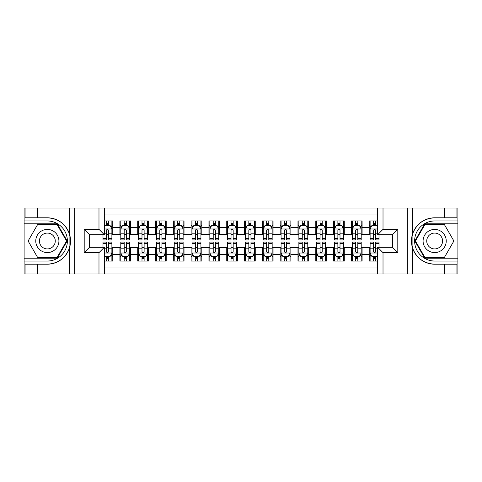 <?xml version="1.0" encoding="UTF-8"?>
<svg xmlns="http://www.w3.org/2000/svg" width="482" height="482" viewBox="0 0 482 482"><rect width="100%" height="100%" fill="white"/><g stroke="black" fill="none" stroke-linecap="round" stroke-linejoin="round"><path stroke-width="0.72" d="M104.323 273.945L377.677 273.945L377.677 247.32L392.456 247.32L392.456 234.68L377.677 234.68L377.677 208.055L104.323 208.055L104.323 234.68L89.544 234.68L89.544 247.32L104.323 247.32L104.323 273.945L37.548 273.945L37.548 264.196L47.338 264.196A23.196 23.196 0 0 0 69.486 247.887C70.848 243.302 70.848 238.71 69.486 234.113A23.196 23.196 0 0 0 47.338 217.804L37.548 217.804L37.548 208.055L24.1 208.055L24.1 258.183L57.262 258.183L67.185 241L57.262 223.817L24.1 223.817M377.677 220.967L369.218 220.967L369.218 227.468L362.096 227.468L362.096 234.589L369.218 234.589L369.218 227.468M362.096 227.468L362.096 220.967L351.408 220.967L351.408 227.468L344.287 227.468L344.287 234.589L351.408 234.589L351.408 227.468M344.287 227.468L344.287 220.967L333.598 220.967L333.598 227.468L326.477 227.468L326.477 234.589L333.598 234.589L333.598 227.468M326.477 227.468L326.477 220.967L315.794 220.967L315.794 227.468L308.673 227.468L308.673 234.589L315.794 234.589L315.794 227.468M308.673 227.468L308.673 220.967L297.984 220.967L297.984 227.468L290.863 227.468L290.863 234.589L297.984 234.589L297.984 227.468M290.863 227.468L290.863 220.967L280.175 220.967L280.175 227.468L273.053 227.468L273.053 234.589L280.175 234.589L280.175 227.468M273.053 227.468L273.053 220.967L262.371 220.967L262.371 227.468L255.249 227.468L255.249 234.589L262.371 234.589L262.371 227.468M255.249 227.468L255.249 220.967L244.561 220.967L244.561 227.468L237.439 227.468L237.439 234.589L244.561 234.589L244.561 227.468M237.439 227.468L237.439 220.967L226.751 220.967L226.751 227.468L219.629 227.468L219.629 234.589L226.751 234.589L226.751 227.468M219.629 227.468L219.629 220.967L208.947 220.967L208.947 227.468L201.825 227.468L201.825 234.589L208.947 234.589L208.947 227.468M201.825 227.468L201.825 220.967L191.137 220.967L191.137 227.468L184.016 227.468L184.016 234.589L191.137 234.589L191.137 227.468M184.016 227.468L184.016 220.967L173.327 220.967L173.327 227.468L166.206 227.468L166.206 234.589L173.327 234.589L173.327 227.468M166.206 227.468L166.206 220.967L155.523 220.967L155.523 227.468L148.402 227.468L148.402 234.589L155.523 234.589L155.523 227.468M148.402 227.468L148.402 220.967L137.713 220.967L137.713 227.468L130.592 227.468L130.592 234.589L137.713 234.589L137.713 227.468M130.592 227.468L130.592 220.967L119.904 220.967L119.904 234.589L112.782 234.589L112.782 220.967L104.323 220.967M104.323 261.033L112.782 261.033L112.782 247.411L119.904 247.411L119.904 261.033L130.592 261.033L130.592 247.411L137.713 247.411L137.713 254.532L130.592 254.532M137.713 254.532L137.713 261.033L148.402 261.033L148.402 247.411L155.523 247.411L155.523 254.532L148.402 254.532M155.523 254.532L155.523 261.033L166.206 261.033L166.206 247.411L173.327 247.411L173.327 254.532L166.206 254.532M173.327 254.532L173.327 261.033L184.016 261.033L184.016 247.411L191.137 247.411L191.137 254.532L184.016 254.532M191.137 254.532L191.137 261.033L201.825 261.033L201.825 247.411L208.947 247.411L208.947 254.532L201.825 254.532M208.947 254.532L208.947 261.033L219.629 261.033L219.629 247.411L226.751 247.411L226.751 254.532L219.629 254.532M226.751 254.532L226.751 261.033L237.439 261.033L237.439 247.411L244.561 247.411L244.561 254.532L237.439 254.532M244.561 254.532L244.561 261.033L255.249 261.033L255.249 247.411L262.371 247.411L262.371 254.532L255.249 254.532M262.371 254.532L262.371 261.033L273.053 261.033L273.053 247.411L280.175 247.411L280.175 254.532L273.053 254.532M280.175 254.532L280.175 261.033L290.863 261.033L290.863 247.411L297.984 247.411L297.984 254.532L290.863 254.532M297.984 254.532L297.984 261.033L308.673 261.033L308.673 247.411L315.794 247.411L315.794 254.532L308.673 254.532M315.794 254.532L315.794 261.033L326.477 261.033L326.477 247.411L333.598 247.411L333.598 254.532L326.477 254.532M333.598 254.532L333.598 261.033L344.287 261.033L344.287 247.411L351.408 247.411L351.408 254.532L344.287 254.532M351.408 254.532L351.408 261.033L362.096 261.033L362.096 247.411L369.218 247.411L369.218 254.532L362.096 254.532M377.677 215.002L104.323 215.002M104.323 266.998L377.677 266.998M369.218 254.532L369.218 261.033L377.677 261.033M89.634 234.68L89.634 247.32M392.366 247.32L392.366 234.68M106.371 225.419L108.51 225.419M111.89 225.419L112.782 225.419M106.371 234.409L108.51 234.409M111.89 234.409L112.782 234.409M106.371 247.591L108.51 247.591M111.89 247.591L112.782 247.591M106.371 256.581L108.51 256.581M111.89 256.581L112.782 256.581M119.904 234.409L120.795 234.409M124.181 234.409L126.32 234.409M129.7 234.409L130.592 234.409M119.904 225.419L120.795 225.419M124.181 225.419L126.32 225.419M129.7 225.419L130.592 225.419M119.904 247.591L120.795 247.591M124.181 247.591L126.32 247.591M129.7 247.591L130.592 247.591M119.904 256.581L120.795 256.581M124.181 256.581L126.32 256.581M129.7 256.581L130.592 256.581M137.713 247.591L138.605 247.591M141.991 247.591L144.124 247.591M147.51 247.591L148.402 247.591M137.713 256.581L138.605 256.581M141.991 256.581L144.124 256.581M147.51 256.581L148.402 256.581M137.713 225.419L138.605 225.419M141.991 225.419L144.124 225.419M147.51 225.419L148.402 225.419M137.713 234.409L138.605 234.409M141.991 234.409L144.124 234.409M147.51 234.409L148.402 234.409M155.523 247.591L156.415 247.591M159.795 247.591L161.934 247.591M165.314 247.591L166.206 247.591M155.523 256.581L156.415 256.581M159.795 256.581L161.934 256.581M165.314 256.581L166.206 256.581M155.523 225.419L156.415 225.419M159.795 225.419L161.934 225.419M165.314 225.419L166.206 225.419M155.523 234.409L156.415 234.409M159.795 234.409L161.934 234.409M165.314 234.409L166.206 234.409M173.327 247.591L174.219 247.591M177.605 247.591L179.744 247.591M183.124 247.591L184.016 247.591M173.327 256.581L174.219 256.581M177.605 256.581L179.744 256.581M183.124 256.581L184.016 256.581M173.327 225.419L174.219 225.419M177.605 225.419L179.744 225.419M183.124 225.419L184.016 225.419M173.327 234.409L174.219 234.409M177.605 234.409L179.744 234.409M183.124 234.409L184.016 234.409M191.137 247.591L192.029 247.591M195.409 247.591L197.548 247.591M200.934 247.591L201.825 247.591M191.137 256.581L192.029 256.581M195.409 256.581L197.548 256.581M200.934 256.581L201.825 256.581M191.137 225.419L192.029 225.419M195.409 225.419L197.548 225.419M200.934 225.419L201.825 225.419M191.137 234.409L192.029 234.409M195.409 234.409L197.548 234.409M200.934 234.409L201.825 234.409M208.947 247.591L209.839 247.591M213.219 247.591L215.358 247.591M218.738 247.591L219.629 247.591M208.947 256.581L209.839 256.581M213.219 256.581L215.358 256.581M218.738 256.581L219.629 256.581M208.947 225.419L209.839 225.419M213.219 225.419L215.358 225.419M218.738 225.419L219.629 225.419M208.947 234.409L209.839 234.409M213.219 234.409L215.358 234.409M218.738 234.409L219.629 234.409M226.751 247.591L227.643 247.591M231.029 247.591L233.168 247.591M236.548 247.591L237.439 247.591M226.751 256.581L227.643 256.581M231.029 256.581L233.168 256.581M236.548 256.581L237.439 256.581M226.751 225.419L227.643 225.419M231.029 225.419L233.168 225.419M236.548 225.419L237.439 225.419M226.751 234.409L227.643 234.409M231.029 234.409L233.168 234.409M236.548 234.409L237.439 234.409M244.561 247.591L245.452 247.591M248.833 247.591L250.971 247.591M254.357 247.591L255.249 247.591M244.561 256.581L245.452 256.581M248.833 256.581L250.971 256.581M254.357 256.581L255.249 256.581M244.561 225.419L245.452 225.419M248.833 225.419L250.971 225.419M254.357 225.419L255.249 225.419M244.561 234.409L245.452 234.409M248.833 234.409L250.971 234.409M254.357 234.409L255.249 234.409M262.371 247.591L263.262 247.591M266.642 247.591L268.781 247.591M272.161 247.591L273.053 247.591M262.371 256.581L263.262 256.581M266.642 256.581L268.781 256.581M272.161 256.581L273.053 256.581M262.371 225.419L263.262 225.419M266.642 225.419L268.781 225.419M272.161 225.419L273.053 225.419M262.371 234.409L263.262 234.409M266.642 234.409L268.781 234.409M272.161 234.409L273.053 234.409M280.175 247.591L281.066 247.591M284.452 247.591L286.591 247.591M289.971 247.591L290.863 247.591M280.175 256.581L281.066 256.581M284.452 256.581L286.591 256.581M289.971 256.581L290.863 256.581M280.175 225.419L281.066 225.419M284.452 225.419L286.591 225.419M289.971 225.419L290.863 225.419M280.175 234.409L281.066 234.409M284.452 234.409L286.591 234.409M289.971 234.409L290.863 234.409M297.984 247.591L298.876 247.591M302.256 247.591L304.395 247.591M307.781 247.591L308.673 247.591M297.984 256.581L298.876 256.581M302.256 256.581L304.395 256.581M307.781 256.581L308.673 256.581M297.984 225.419L298.876 225.419M302.256 225.419L304.395 225.419M307.781 225.419L308.673 225.419M297.984 234.409L298.876 234.409M302.256 234.409L304.395 234.409M307.781 234.409L308.673 234.409M315.794 247.591L316.686 247.591M320.066 247.591L322.205 247.591M325.585 247.591L326.477 247.591M315.794 256.581L316.686 256.581M320.066 256.581L322.205 256.581M325.585 256.581L326.477 256.581M315.794 225.419L316.686 225.419M320.066 225.419L322.205 225.419M325.585 225.419L326.477 225.419M315.794 234.409L316.686 234.409M320.066 234.409L322.205 234.409M325.585 234.409L326.477 234.409M333.598 247.591L334.49 247.591M337.876 247.591L340.009 247.591M343.395 247.591L344.287 247.591M333.598 256.581L334.49 256.581M337.876 256.581L340.009 256.581M343.395 256.581L344.287 256.581M333.598 225.419L334.49 225.419M337.876 225.419L340.009 225.419M343.395 225.419L344.287 225.419M333.598 234.409L334.49 234.409M337.876 234.409L340.009 234.409M343.395 234.409L344.287 234.409M351.408 247.591L352.3 247.591M355.68 247.591L357.819 247.591M361.205 247.591L362.096 247.591M351.408 256.581L352.3 256.581M355.68 256.581L357.819 256.581M361.205 256.581L362.096 256.581M351.408 225.419L352.3 225.419M355.68 225.419L357.819 225.419M361.205 225.419L362.096 225.419M351.408 234.409L352.3 234.409M355.68 234.409L357.819 234.409M361.205 234.409L362.096 234.409M369.218 247.591L370.11 247.591M373.49 247.591L375.629 247.591M369.218 256.581L370.11 256.581M373.49 256.581L375.629 256.581M369.218 225.419L370.11 225.419M373.49 225.419L375.629 225.419M369.218 234.409L370.11 234.409M373.49 234.409L375.629 234.409M108.51 223.28L106.371 223.28M102.991 238.482L102.991 239.934L106.371 239.934L106.371 238.482L102.991 238.482L102.991 234.68M110.601 226.486L111.89 226.486L111.89 239.934L108.51 239.934L108.51 230.402C107.799 229.034 107.088 229.034 106.371 230.402L106.371 238.482M111.89 226.486L111.89 220.967M111.89 229.071L110.113 225.51L104.769 225.51L104.323 226.395M106.371 225.51L106.371 220.967M108.51 220.967L108.51 225.51M106.371 258.72L108.51 258.72M104.323 255.605L104.769 256.49L110.113 256.49L111.89 252.93L111.89 242.066L108.51 242.066L108.51 243.518L111.89 243.518M111.89 252.93L111.89 261.033M102.991 247.32L102.991 242.066L106.371 242.066L106.371 251.598C107.082 252.966 107.793 252.966 108.51 251.598L108.51 243.518M108.51 256.49L108.51 261.033M106.371 261.033L106.371 256.49M53.128 230.974A11.574 11.574 0 0 0 37.313 235.21A11.574 11.574 0 0 0 41.554 251.026A11.574 11.574 0 0 0 57.364 246.79A11.574 11.574 0 0 0 53.128 230.974M51.303 234.138A7.923 7.923 0 0 0 40.476 237.036A7.923 7.923 0 0 0 43.38 247.862A7.923 7.923 0 0 0 54.201 244.964A7.923 7.923 0 0 0 51.303 234.138M56.954 257.653L37.729 257.653L28.113 241L37.729 224.347L56.954 224.347L66.564 241L56.954 257.653M440.446 230.974A11.574 11.574 0 0 0 424.636 235.21A11.574 11.574 0 0 0 428.872 251.026A11.574 11.574 0 0 0 444.687 246.79A11.574 11.574 0 0 0 440.446 230.974M438.62 234.138A7.923 7.923 0 0 0 427.799 237.036A7.923 7.923 0 0 0 430.697 247.862A7.923 7.923 0 0 0 441.524 244.964A7.923 7.923 0 0 0 438.62 234.138M444.271 257.653L425.046 257.653L415.436 241L425.046 224.347L444.271 224.347L453.887 241L444.271 257.653M69.107 246.344L69.908 246.344A23.196 23.196 0 0 0 69.914 235.662L69.113 235.662L69.107 246.483L69.878 246.483M37.548 208.055L69.486 208.055L69.486 234.113C65.624 223.901 58.238 218.467 47.338 217.804M47.338 264.196C58.238 263.534 65.624 258.099 69.486 247.887L69.486 273.945M98.985 273.945L98.985 252.664L84.199 252.664L84.199 229.336L98.985 229.336L98.985 208.055L74.674 208.055L74.674 273.945M37.548 273.945L24.1 273.945L24.1 258.183M24.1 261.033L47.338 261.033A20.033 20.033 0 0 0 67.372 241A20.033 20.033 0 0 0 47.338 220.967L24.1 220.967M69.486 208.055L74.674 208.055M98.985 208.055L104.323 208.055M37.548 264.196L25.082 264.196L25.082 273.945M37.548 217.804L25.082 217.804L25.082 208.055M98.985 252.664L104.323 247.32M84.199 252.664L89.544 247.32M84.199 229.336L89.544 234.68M98.985 229.336L104.323 234.68M69.113 235.662L69.878 235.523M70.45 242.988L70.523 240.181M70.294 237.65L70.167 236.897M412.893 235.656L412.092 235.656A23.196 23.196 0 0 0 412.086 246.338L412.887 246.338L412.893 235.517L412.122 235.517A23.196 23.196 0 0 1 434.662 217.804C423.762 218.467 416.376 223.901 412.514 234.113C411.152 238.698 411.152 243.29 412.514 247.887C416.376 258.099 423.762 263.534 434.662 264.196L444.452 264.196L444.452 273.945L457.9 273.945L457.9 223.817L424.738 223.817L414.815 241L424.738 258.183L457.9 258.183M412.887 246.338L412.122 246.477A23.196 23.196 0 0 0 434.662 264.196M377.677 208.055L444.452 208.055L444.452 217.804L434.662 217.804M383.015 208.055L383.015 229.336L397.801 229.336L397.801 252.664L383.015 252.664L383.015 273.945L407.326 273.945L407.326 208.055M412.514 247.887L412.514 273.945L444.452 273.945M444.452 208.055L457.9 208.055L457.9 223.817M457.9 220.967L434.662 220.967A20.033 20.033 0 0 0 414.628 241A20.033 20.033 0 0 0 434.662 261.033L457.9 261.033M412.514 273.945L407.326 273.945M383.015 273.945L377.677 273.945M444.452 217.804L456.918 217.804L456.918 208.055M444.452 264.196L456.918 264.196L456.918 273.945M383.015 229.336L377.677 234.68M397.801 229.336L392.456 234.68M397.801 252.664L392.456 247.32M383.015 252.664L377.677 247.32M411.55 239.012L411.477 241.819M411.706 244.35L411.833 245.103M126.32 223.28L124.181 223.28M129.7 238.482L126.32 238.482L126.32 239.934L129.7 239.934L129.7 229.071L127.923 225.51L122.579 225.51L120.795 229.071L120.795 239.934L124.181 239.934L124.181 238.482L120.795 238.482M120.795 229.071L120.795 220.967M129.7 229.071L129.7 220.967M124.181 225.51L124.181 220.967M126.32 220.967L126.32 225.51M126.32 238.482L126.32 230.402C125.603 229.034 124.892 229.034 124.181 230.402L124.181 238.482M144.124 223.28L141.991 223.28M147.51 238.482L144.124 238.482L144.124 239.934L147.51 239.934L147.51 229.071L145.727 225.51L140.383 225.51L138.605 229.071L138.605 239.934L141.991 239.934L141.991 238.482L138.605 238.482M138.605 229.071L138.605 220.967M147.51 229.071L147.51 220.967M141.991 225.51L141.991 220.967M144.124 220.967L144.124 225.51M144.124 238.482L144.124 230.402C143.413 229.034 142.702 229.034 141.991 230.402L141.991 238.482M161.934 223.28L159.795 223.28M165.314 238.482L161.934 238.482L161.934 239.934L165.314 239.934L165.314 229.071L163.537 225.51L158.192 225.51L156.415 229.071L156.415 239.934L159.795 239.934L159.795 238.482L156.415 238.482M156.415 229.071L156.415 220.967M165.314 229.071L165.314 220.967M159.795 225.51L159.795 220.967M161.934 220.967L161.934 225.51M161.934 238.482L161.934 230.402C161.223 229.034 160.512 229.034 159.795 230.402L159.795 238.482M179.744 223.28L177.605 223.28M183.124 238.482L179.744 238.482L179.744 239.934L183.124 239.934L183.124 229.071L181.346 225.51L176.002 225.51L174.219 229.071L174.219 239.934L177.605 239.934L177.605 238.482L174.219 238.482M174.219 229.071L174.219 220.967M183.124 229.071L183.124 220.967M177.605 225.51L177.605 220.967M179.744 220.967L179.744 225.51M179.744 238.482L179.744 230.402C179.027 229.034 178.316 229.034 177.605 230.402L177.605 238.482M124.181 258.72L126.32 258.72M120.795 243.518L124.181 243.518L124.181 242.066L120.795 242.066L120.795 252.93L122.579 256.49L127.923 256.49L129.7 252.93L129.7 242.066L126.32 242.066L126.32 243.518L129.7 243.518M129.7 252.93L129.7 261.033M120.795 252.93L120.795 261.033M126.32 256.49L126.32 261.033M124.181 261.033L124.181 256.49M124.181 243.518L124.181 251.598C124.892 252.966 125.603 252.966 126.32 251.598L126.32 243.518M141.991 258.72L144.124 258.72M138.605 243.518L141.991 243.518L141.991 242.066L138.605 242.066L138.605 252.93L140.383 256.49L145.727 256.49L147.51 252.93L147.51 242.066L144.124 242.066L144.124 243.518L147.51 243.518M147.51 252.93L147.51 261.033M138.605 252.93L138.605 261.033M144.124 256.49L144.124 261.033M141.991 261.033L141.991 256.49M141.991 243.518L141.991 251.598C142.702 252.966 143.413 252.966 144.124 251.598L144.124 243.518M159.795 258.72L161.934 258.72M156.415 243.518L159.795 243.518L159.795 242.066L156.415 242.066L156.415 252.93L158.192 256.49L163.537 256.49L165.314 252.93L165.314 242.066L161.934 242.066L161.934 243.518L165.314 243.518M165.314 252.93L165.314 261.033M156.415 252.93L156.415 261.033M161.934 256.49L161.934 261.033M159.795 261.033L159.795 256.49M159.795 243.518L159.795 251.598C160.506 252.966 161.217 252.966 161.934 251.598L161.934 243.518M177.605 258.72L179.744 258.72M174.219 243.518L177.605 243.518L177.605 242.066L174.219 242.066L174.219 252.93L176.002 256.49L181.346 256.49L183.124 252.93L183.124 242.066L179.744 242.066L179.744 243.518L183.124 243.518M183.124 252.93L183.124 261.033M174.219 252.93L174.219 261.033M179.744 256.49L179.744 261.033M177.605 261.033L177.605 256.49M177.605 243.518L177.605 251.598C178.316 252.966 179.027 252.966 179.744 251.598L179.744 243.518M197.548 223.28L195.409 223.28M200.934 238.482L197.548 238.482L197.548 239.934L200.934 239.934L200.934 229.071L199.15 225.51L193.806 225.51L192.029 229.071L192.029 239.934L195.409 239.934L195.409 238.482L192.029 238.482M192.029 229.071L192.029 220.967M200.934 229.071L200.934 220.967M195.409 225.51L195.409 220.967M197.548 220.967L197.548 225.51M197.548 238.482L197.548 230.402C196.837 229.034 196.126 229.034 195.409 230.402L195.409 238.482M195.409 258.72L197.548 258.72M192.029 243.518L195.409 243.518L195.409 242.066L192.029 242.066L192.029 252.93L193.806 256.49L199.15 256.49L200.934 252.93L200.934 242.066L197.548 242.066L197.548 243.518L200.934 243.518M200.934 252.93L200.934 261.033M192.029 252.93L192.029 261.033M197.548 256.49L197.548 261.033M195.409 261.033L195.409 256.49M195.409 243.518L195.409 251.598C196.126 252.966 196.837 252.966 197.548 251.598L197.548 243.518M215.358 223.28L213.219 223.28M218.738 238.482L215.358 238.482L215.358 239.934L218.738 239.934L218.738 229.071L216.96 225.51L211.616 225.51L209.839 229.071L209.839 239.934L213.219 239.934L213.219 238.482L209.839 238.482M209.839 229.071L209.839 220.967M218.738 229.071L218.738 220.967M213.219 225.51L213.219 220.967M215.358 220.967L215.358 225.51M215.358 238.482L215.358 230.402C214.647 229.034 213.936 229.034 213.219 230.402L213.219 238.482M213.219 258.72L215.358 258.72M209.839 243.518L213.219 243.518L213.219 242.066L209.839 242.066L209.839 252.93L211.616 256.49L216.96 256.49L218.738 252.93L218.738 242.066L215.358 242.066L215.358 243.518L218.738 243.518M218.738 252.93L218.738 261.033M209.839 252.93L209.839 261.033M215.358 256.49L215.358 261.033M213.219 261.033L213.219 256.49M213.219 243.518L213.219 251.598C213.93 252.966 214.641 252.966 215.358 251.598L215.358 243.518M233.168 223.28L231.029 223.28M236.548 238.482L233.168 238.482L233.168 239.934L236.548 239.934L236.548 229.071L234.77 225.51L229.426 225.51L227.643 229.071L227.643 239.934L231.029 239.934L231.029 238.482L227.643 238.482M227.643 229.071L227.643 220.967M236.548 229.071L236.548 220.967M231.029 225.51L231.029 220.967M233.168 220.967L233.168 225.51M233.168 238.482L233.168 230.402C232.451 229.034 231.74 229.034 231.029 230.402L231.029 238.482M231.029 258.72L233.168 258.72M227.643 243.518L231.029 243.518L231.029 242.066L227.643 242.066L227.643 252.93L229.426 256.49L234.77 256.49L236.548 252.93L236.548 242.066L233.168 242.066L233.168 243.518L236.548 243.518M236.548 252.93L236.548 261.033M227.643 252.93L227.643 261.033M233.168 256.49L233.168 261.033M231.029 261.033L231.029 256.49M231.029 243.518L231.029 251.598C231.74 252.966 232.451 252.966 233.168 251.598L233.168 243.518M250.971 223.28L248.833 223.28M254.357 238.482L250.971 238.482L250.971 239.934L254.357 239.934L254.357 229.071L252.574 225.51L247.23 225.51L245.452 229.071L245.452 239.934L248.833 239.934L248.833 238.482L245.452 238.482M245.452 229.071L245.452 220.967M254.357 229.071L254.357 220.967M248.833 225.51L248.833 220.967M250.971 220.967L250.971 225.51M250.971 238.482L250.971 230.402C250.26 229.034 249.549 229.034 248.833 230.402L248.833 238.482M248.833 258.72L250.971 258.72M245.452 243.518L248.833 243.518L248.833 242.066L245.452 242.066L245.452 252.93L247.23 256.49L252.574 256.49L254.357 252.93L254.357 242.066L250.971 242.066L250.971 243.518L254.357 243.518M254.357 252.93L254.357 261.033M245.452 252.93L245.452 261.033M250.971 256.49L250.971 261.033M248.833 261.033L248.833 256.49M248.833 243.518L248.833 251.598C249.549 252.966 250.26 252.966 250.971 251.598L250.971 243.518M268.781 223.28L266.642 223.28M272.161 238.482L268.781 238.482L268.781 239.934L272.161 239.934L272.161 229.071L270.384 225.51L265.04 225.51L263.262 229.071L263.262 239.934L266.642 239.934L266.642 238.482L263.262 238.482M263.262 229.071L263.262 220.967M272.161 229.071L272.161 220.967M266.642 225.51L266.642 220.967M268.781 220.967L268.781 225.51M268.781 238.482L268.781 230.402C268.07 229.034 267.359 229.034 266.642 230.402L266.642 238.482M266.642 258.72L268.781 258.72M263.262 243.518L266.642 243.518L266.642 242.066L263.262 242.066L263.262 252.93L265.04 256.49L270.384 256.49L272.161 252.93L272.161 242.066L268.781 242.066L268.781 243.518L272.161 243.518M272.161 252.93L272.161 261.033M263.262 252.93L263.262 261.033M268.781 256.49L268.781 261.033M266.642 261.033L266.642 256.49M266.642 243.518L266.642 251.598C267.353 252.966 268.064 252.966 268.781 251.598L268.781 243.518M286.591 223.28L284.452 223.28M289.971 238.482L286.591 238.482L286.591 239.934L289.971 239.934L289.971 229.071L288.194 225.51L282.85 225.51L281.066 229.071L281.066 239.934L284.452 239.934L284.452 238.482L281.066 238.482M281.066 229.071L281.066 220.967M289.971 229.071L289.971 220.967M284.452 225.51L284.452 220.967M286.591 220.967L286.591 225.51M286.591 238.482L286.591 230.402C285.874 229.034 285.163 229.034 284.452 230.402L284.452 238.482M284.452 258.72L286.591 258.72M281.066 243.518L284.452 243.518L284.452 242.066L281.066 242.066L281.066 252.93L282.85 256.49L288.194 256.49L289.971 252.93L289.971 242.066L286.591 242.066L286.591 243.518L289.971 243.518M289.971 252.93L289.971 261.033M281.066 252.93L281.066 261.033M286.591 256.49L286.591 261.033M284.452 261.033L284.452 256.49M284.452 243.518L284.452 251.598C285.163 252.966 285.874 252.966 286.591 251.598L286.591 243.518M304.395 223.28L302.256 223.28M307.781 238.482L304.395 238.482L304.395 239.934L307.781 239.934L307.781 229.071L305.998 225.51L300.654 225.51L298.876 229.071L298.876 239.934L302.256 239.934L302.256 238.482L298.876 238.482M298.876 229.071L298.876 220.967M307.781 229.071L307.781 220.967M302.256 225.51L302.256 220.967M304.395 220.967L304.395 225.51M304.395 238.482L304.395 230.402C303.684 229.034 302.973 229.034 302.256 230.402L302.256 238.482M302.256 258.72L304.395 258.72M298.876 243.518L302.256 243.518L302.256 242.066L298.876 242.066L298.876 252.93L300.654 256.49L305.998 256.49L307.781 252.93L307.781 242.066L304.395 242.066L304.395 243.518L307.781 243.518M307.781 252.93L307.781 261.033M298.876 252.93L298.876 261.033M304.395 256.49L304.395 261.033M302.256 261.033L302.256 256.49M302.256 243.518L302.256 251.598C302.973 252.966 303.684 252.966 304.395 251.598L304.395 243.518M322.205 223.28L320.066 223.28M325.585 238.482L322.205 238.482L322.205 239.934L325.585 239.934L325.585 229.071L323.808 225.51L318.463 225.51L316.686 229.071L316.686 239.934L320.066 239.934L320.066 238.482L316.686 238.482M316.686 229.071L316.686 220.967M325.585 229.071L325.585 220.967M320.066 225.51L320.066 220.967M322.205 220.967L322.205 225.51M322.205 238.482L322.205 230.402C321.494 229.034 320.783 229.034 320.066 230.402L320.066 238.482M320.066 258.72L322.205 258.72M316.686 243.518L320.066 243.518L320.066 242.066L316.686 242.066L316.686 252.93L318.463 256.49L323.808 256.49L325.585 252.93L325.585 242.066L322.205 242.066L322.205 243.518L325.585 243.518M325.585 252.93L325.585 261.033M316.686 252.93L316.686 261.033M322.205 256.49L322.205 261.033M320.066 261.033L320.066 256.49M320.066 243.518L320.066 251.598C320.777 252.966 321.488 252.966 322.205 251.598L322.205 243.518M340.009 223.28L337.876 223.28M343.395 238.482L340.009 238.482L340.009 239.934L343.395 239.934L343.395 229.071L341.618 225.51L336.273 225.51L334.49 229.071L334.49 239.934L337.876 239.934L337.876 238.482L334.49 238.482M334.49 229.071L334.49 220.967M343.395 229.071L343.395 220.967M337.876 225.51L337.876 220.967M340.009 220.967L340.009 225.51M340.009 238.482L340.009 230.402C339.298 229.034 338.587 229.034 337.876 230.402L337.876 238.482M337.876 258.72L340.009 258.72M334.49 243.518L337.876 243.518L337.876 242.066L334.49 242.066L334.49 252.93L336.273 256.49L341.618 256.49L343.395 252.93L343.395 242.066L340.009 242.066L340.009 243.518L343.395 243.518M343.395 252.93L343.395 261.033M334.49 252.93L334.49 261.033M340.009 256.49L340.009 261.033M337.876 261.033L337.876 256.49M337.876 243.518L337.876 251.598C338.587 252.966 339.298 252.966 340.009 251.598L340.009 243.518M357.819 223.28L355.68 223.28M361.205 238.482L357.819 238.482L357.819 239.934L361.205 239.934L361.205 229.071L359.421 225.51L354.077 225.51L352.3 229.071L352.3 239.934L355.68 239.934L355.68 238.482L352.3 238.482M352.3 229.071L352.3 220.967M361.205 229.071L361.205 220.967M355.68 225.51L355.68 220.967M357.819 220.967L357.819 225.51M357.819 238.482L357.819 230.402C357.108 229.034 356.397 229.034 355.68 230.402L355.68 238.482M355.68 258.72L357.819 258.72M352.3 243.518L355.68 243.518L355.68 242.066L352.3 242.066L352.3 252.93L354.077 256.49L359.421 256.49L361.205 252.93L361.205 242.066L357.819 242.066L357.819 243.518L361.205 243.518M361.205 252.93L361.205 261.033M352.3 252.93L352.3 261.033M357.819 256.49L357.819 261.033M355.68 261.033L355.68 256.49M355.68 243.518L355.68 251.598C356.397 252.966 357.108 252.966 357.819 251.598L357.819 243.518M375.629 223.28L373.49 223.28M377.677 226.395L377.231 225.51L371.887 225.51L370.11 229.071L370.11 239.934L373.49 239.934L373.49 238.482L370.11 238.482M370.11 229.071L370.11 220.967M379.009 234.68L379.009 239.934L375.629 239.934L375.629 230.402C374.918 229.034 374.207 229.034 373.49 230.402L373.49 238.482M373.49 225.51L373.49 220.967M375.629 220.967L375.629 225.51M373.49 258.72L375.629 258.72M379.009 243.518L379.009 242.066L375.629 242.066L375.629 243.518L379.009 243.518L379.009 247.32M371.399 255.514L370.11 255.514L370.11 242.066L373.49 242.066L373.49 251.598C374.201 252.966 374.912 252.966 375.629 251.598L375.629 243.518M370.11 255.514L370.11 261.033M370.11 252.93L371.887 256.49L377.231 256.49L377.677 255.605M375.629 256.49L375.629 261.033M373.49 261.033L373.49 256.49M119.904 254.532L112.782 254.532M119.904 227.468L112.782 227.468M111.848 228.98L104.323 228.98M111.89 238.482L108.51 238.482M106.371 233.198L104.323 233.198M111.89 233.198L108.51 233.198M108.51 224.413L106.371 224.413M104.323 253.02L111.848 253.02M111.89 255.514L110.601 255.514M102.991 243.518L106.371 243.518M108.51 248.802L111.89 248.802M104.323 248.802L106.371 248.802M106.371 257.587L108.51 257.587M412.514 208.055L412.514 234.113M129.658 228.98L120.843 228.98M120.795 226.486L122.091 226.486M128.411 226.486L129.7 226.486M124.181 233.198L120.795 233.198M129.7 233.198L126.32 233.198M126.32 224.413L124.181 224.413M147.462 228.98L138.647 228.98M138.605 226.486L139.894 226.486M146.221 226.486L147.51 226.486M141.991 233.198L138.605 233.198M147.51 233.198L144.124 233.198M144.124 224.413L141.991 224.413M165.272 228.98L156.457 228.98M156.415 226.486L157.704 226.486M164.025 226.486L165.314 226.486M159.795 233.198L156.415 233.198M165.314 233.198L161.934 233.198M161.934 224.413L159.795 224.413M183.082 228.98L174.267 228.98M174.219 226.486L175.514 226.486M181.835 226.486L183.124 226.486M177.605 233.198L174.219 233.198M183.124 233.198L179.744 233.198M179.744 224.413L177.605 224.413M120.843 253.02L129.658 253.02M129.7 255.514L128.411 255.514M122.091 255.514L120.795 255.514M126.32 248.802L129.7 248.802M120.795 248.802L124.181 248.802M124.181 257.587L126.32 257.587M138.647 253.02L147.462 253.02M147.51 255.514L146.221 255.514M139.894 255.514L138.605 255.514M144.124 248.802L147.51 248.802M138.605 248.802L141.991 248.802M141.991 257.587L144.124 257.587M156.457 253.02L165.272 253.02M165.314 255.514L164.025 255.514M157.704 255.514L156.415 255.514M161.934 248.802L165.314 248.802M156.415 248.802L159.795 248.802M159.795 257.587L161.934 257.587M174.267 253.02L183.082 253.02M183.124 255.514L181.835 255.514M175.514 255.514L174.219 255.514M179.744 248.802L183.124 248.802M174.219 248.802L177.605 248.802M177.605 257.587L179.744 257.587M200.886 228.98L192.071 228.98M192.029 226.486L193.318 226.486M199.644 226.486L200.934 226.486M195.409 233.198L192.029 233.198M200.934 233.198L197.548 233.198M197.548 224.413L195.409 224.413M192.071 253.02L200.886 253.02M200.934 255.514L199.644 255.514M193.318 255.514L192.029 255.514M197.548 248.802L200.934 248.802M192.029 248.802L195.409 248.802M195.409 257.587L197.548 257.587M218.695 228.98L209.881 228.98M209.839 226.486L211.128 226.486M217.448 226.486L218.738 226.486M213.219 233.198L209.839 233.198M218.738 233.198L215.358 233.198M215.358 224.413L213.219 224.413M209.881 253.02L218.695 253.02M218.738 255.514L217.448 255.514M211.128 255.514L209.839 255.514M215.358 248.802L218.738 248.802M209.839 248.802L213.219 248.802M213.219 257.587L215.358 257.587M236.505 228.98L227.691 228.98M227.643 226.486L228.932 226.486M235.258 226.486L236.548 226.486M231.029 233.198L227.643 233.198M236.548 233.198L233.168 233.198M233.168 224.413L231.029 224.413M227.691 253.02L236.505 253.02M236.548 255.514L235.258 255.514M228.932 255.514L227.643 255.514M233.168 248.802L236.548 248.802M227.643 248.802L231.029 248.802M231.029 257.587L233.168 257.587M254.309 228.98L245.495 228.98M245.452 226.486L246.742 226.486M253.068 226.486L254.357 226.486M248.833 233.198L245.452 233.198M254.357 233.198L250.971 233.198M250.971 224.413L248.833 224.413M245.495 253.02L254.309 253.02M254.357 255.514L253.068 255.514M246.742 255.514L245.452 255.514M250.971 248.802L254.357 248.802M245.452 248.802L248.833 248.802M248.833 257.587L250.971 257.587M272.119 228.98L263.305 228.98M263.262 226.486L264.552 226.486M270.872 226.486L272.161 226.486M266.642 233.198L263.262 233.198M272.161 233.198L268.781 233.198M268.781 224.413L266.642 224.413M263.305 253.02L272.119 253.02M272.161 255.514L270.872 255.514M264.552 255.514L263.262 255.514M268.781 248.802L272.161 248.802M263.262 248.802L266.642 248.802M266.642 257.587L268.781 257.587M289.929 228.98L281.114 228.98M281.066 226.486L282.356 226.486M288.682 226.486L289.971 226.486M284.452 233.198L281.066 233.198M289.971 233.198L286.591 233.198M286.591 224.413L284.452 224.413M281.114 253.02L289.929 253.02M289.971 255.514L288.682 255.514M282.356 255.514L281.066 255.514M286.591 248.802L289.971 248.802M281.066 248.802L284.452 248.802M284.452 257.587L286.591 257.587M307.733 228.98L298.918 228.98M298.876 226.486L300.166 226.486M306.486 226.486L307.781 226.486M302.256 233.198L298.876 233.198M307.781 233.198L304.395 233.198M304.395 224.413L302.256 224.413M298.918 253.02L307.733 253.02M307.781 255.514L306.486 255.514M300.166 255.514L298.876 255.514M304.395 248.802L307.781 248.802M298.876 248.802L302.256 248.802M302.256 257.587L304.395 257.587M325.543 228.98L316.728 228.98M316.686 226.486L317.975 226.486M324.296 226.486L325.585 226.486M320.066 233.198L316.686 233.198M325.585 233.198L322.205 233.198M322.205 224.413L320.066 224.413M316.728 253.02L325.543 253.02M325.585 255.514L324.296 255.514M317.975 255.514L316.686 255.514M322.205 248.802L325.585 248.802M316.686 248.802L320.066 248.802M320.066 257.587L322.205 257.587M343.353 228.98L334.538 228.98M334.49 226.486L335.779 226.486M342.106 226.486L343.395 226.486M337.876 233.198L334.49 233.198M343.395 233.198L340.009 233.198M340.009 224.413L337.876 224.413M334.538 253.02L343.353 253.02M343.395 255.514L342.106 255.514M335.779 255.514L334.49 255.514M340.009 248.802L343.395 248.802M334.49 248.802L337.876 248.802M337.876 257.587L340.009 257.587M361.157 228.98L352.342 228.98M352.3 226.486L353.589 226.486M359.909 226.486L361.205 226.486M355.68 233.198L352.3 233.198M361.205 233.198L357.819 233.198M357.819 224.413L355.68 224.413M352.342 253.02L361.157 253.02M361.205 255.514L359.909 255.514M353.589 255.514L352.3 255.514M357.819 248.802L361.205 248.802M352.3 248.802L355.68 248.802M355.68 257.587L357.819 257.587M377.677 228.98L370.152 228.98M370.11 226.486L371.399 226.486M379.009 238.482L375.629 238.482M373.49 233.198L370.11 233.198M377.677 233.198L375.629 233.198M375.629 224.413L373.49 224.413M370.152 253.02L377.677 253.02M370.11 243.518L373.49 243.518M375.629 248.802L377.677 248.802M370.11 248.802L373.49 248.802M373.49 257.587L375.629 257.587"/></g></svg>
